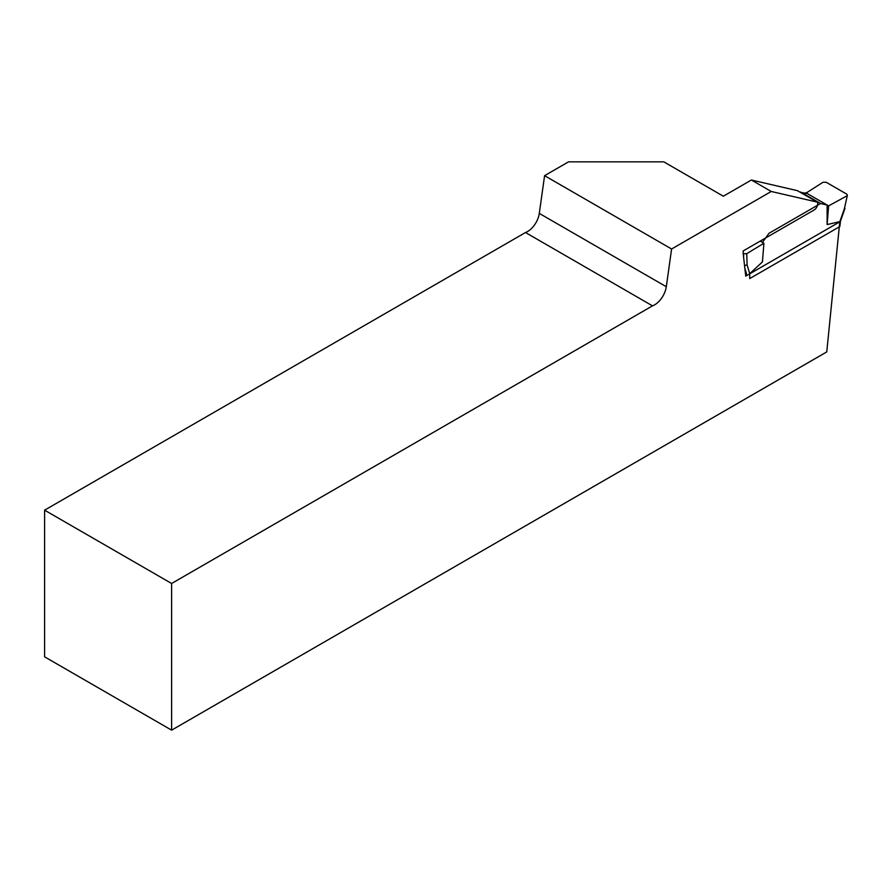 <?xml version="1.0" encoding="UTF-8"?>
<svg xmlns="http://www.w3.org/2000/svg" width="892" height="892" viewBox="0 0 892 892"><rect width="100%" height="100%" fill="white"/><g stroke="black" fill="none" stroke-linecap="round" stroke-linejoin="round"><path stroke-width="1.34" d="M44.6 510.168L525.5 232.522A16.837 9.723 120 0 0 539.292 213.4L544.588 175.668L568.538 161.842L663.793 161.842L723.334 196.218L751.387 180.017L771.234 191.479L817.284 202.116A5.051 2.921 120 0 1 814.117 209.988L743.181 250.942L743.181 253.506L745.745 276.13L839.796 221.829L826.761 351.916L171.61 730.158L171.61 583.491L44.6 510.168L44.6 656.824L171.61 730.158M771.234 191.479L671.598 249.002L666.302 286.733A16.837 9.723 -60 0 1 652.509 305.856L171.61 583.491M751.387 180.017L797.437 190.665L817.284 202.116M544.588 175.668L671.598 249.002M652.509 305.856L525.5 232.522M743.672 257.877L743.549 253.718L746.749 253.685L747.095 264.969L749.715 273.666L762.437 261.925L763.909 243.248L762.437 242.39L768.993 233.291L820.562 203.521L827.129 205.037L827.129 224.572L839.851 221.617L844.367 208.817L847.389 195.181L846.742 194.133L826.17 182.258L822.97 182.28L805.844 193.241M746.749 253.685L763.909 243.248M800.291 192.304L807.282 193.575L828.612 205.896L846.698 195.984M828.612 205.896L827.129 224.572M749.726 273.643L749.726 278.572L839.829 226.557L840.487 221.105M805.799 192.728L807.282 193.575M800.726 192.059L820.562 203.521M762.437 242.39L760.218 241.108M840.253 220.502L839.851 221.617L840.253 220.502M747.095 264.969L744.541 265.526M847.389 195.181L844.367 208.817M539.292 213.4L666.302 286.733M839.829 226.557L839.829 221.629M746.571 274.022L744.865 268.336M840.465 221.183L844.969 208.382"/></g></svg>

